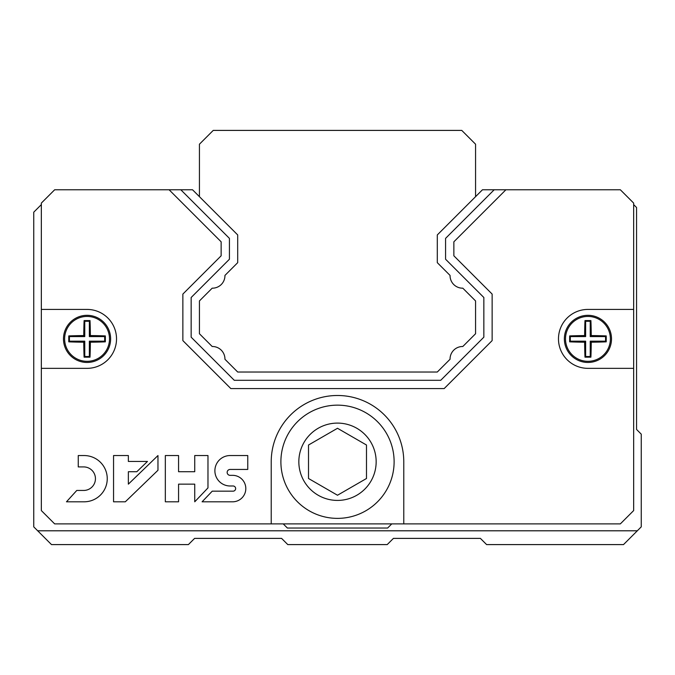 <?xml version="1.0" encoding="UTF-8"?>
<svg xmlns="http://www.w3.org/2000/svg" width="675" height="675" viewBox="0 0 675 675"><rect width="100%" height="100%" fill="white"/><g stroke="black" fill="none" stroke-linecap="round" stroke-linejoin="round"><path stroke-width="1.01" d="M462.814 346.503L475.571 333.745L475.571 300.94L462.814 288.183A12.547 12.547 0 0 1 450.056 275.425L437.299 262.668L437.299 234.942L475.571 196.67L475.571 144.205L461.759 130.402L213.241 130.402L199.429 144.205L199.429 196.67L237.701 234.942L237.701 262.668L224.944 275.425A12.547 12.547 0 0 1 212.186 288.183L199.429 300.94L199.429 333.745L212.186 346.503A12.547 12.547 0 0 1 224.944 359.26L237.701 372.018L437.299 372.018L450.056 359.26A12.547 12.547 0 0 1 462.814 346.503M41.344 204.601L33.75 212.186L33.75 526.863L51.494 544.598L188.384 544.598L194.602 538.388L281.585 538.388L287.795 544.598L387.205 544.598L393.415 538.388L480.398 538.388L486.616 544.598L623.506 544.598L641.25 526.863L641.25 434.152L636.559 429.452L636.559 207.512L633.656 204.609M37.682 530.795L637.318 530.795M283.238 523.893L287.381 528.036L387.619 528.036L391.762 523.893M41.344 368.348L41.344 510.57L54.667 523.893L620.333 523.893L633.656 510.57L633.656 203.091L620.333 189.768L494.184 189.768L445.576 238.376L445.576 259.234L483.848 297.506L483.848 337.179L440.724 380.303L234.276 380.303L191.152 337.179L191.152 297.506L229.424 259.234L229.424 238.376L180.816 189.768L54.667 189.768L41.344 203.091L41.344 368.348L87.058 368.348A29.464 29.464 0 0 0 116.522 338.884A29.464 29.464 0 0 0 87.058 309.42L41.344 309.42M494.184 189.768L482.473 189.768L475.571 196.67M437.299 262.668L437.299 234.942M237.701 234.942L237.701 262.668M180.816 189.768L192.527 189.768L199.429 196.67M169.096 189.768L221.138 241.802L221.138 255.808L182.866 294.081L182.866 340.605L230.842 388.589L444.158 388.589L492.134 340.605L492.134 294.081L453.862 255.808L453.862 241.802L505.904 189.768M403.777 523.893L403.777 461.759A66.277 66.277 0 0 0 337.5 395.491A66.277 66.277 0 0 0 271.223 461.759L271.223 523.893M633.656 309.42L587.942 309.42A29.464 29.464 0 0 0 558.478 338.884A29.464 29.464 0 0 0 587.942 368.348L633.656 368.348M247.759 469.446L247.759 455.549L230.108 455.549A15.221 15.221 0 0 0 214.886 470.762A15.221 15.221 0 0 0 230.108 485.983L233.052 485.983A2.59 2.59 0 0 1 235.642 488.573A2.59 2.59 0 0 1 233.052 491.164L212.245 491.164L202.095 501.803L233.052 501.803A13.238 13.238 0 0 0 245.81 488.573A13.238 13.238 0 0 0 233.052 475.343L230.108 475.343A2.945 2.945 0 0 1 227.154 472.399A2.945 2.945 0 0 1 230.108 469.446L247.759 469.446M207.976 487.898L207.976 455.549L194.738 455.549L194.738 471.732L178.571 471.732L178.571 455.549L165.333 455.549L165.333 501.803L178.571 501.803L178.571 484.152L194.738 484.152L194.738 501.803L207.976 487.898M125.305 501.803L157.967 470.264L157.967 455.549L128.36 484.152L128.36 471.732L136.814 471.732L147.471 461.447L128.36 461.447L128.36 455.549L113.552 455.549L113.552 501.803L125.305 501.803M66.479 501.803L84.13 501.803A23.127 23.127 0 0 0 107.249 478.676A23.127 23.127 0 0 0 84.13 455.549L78.249 455.549L78.249 466.923L84.13 466.923A11.77 11.77 0 0 1 95.445 478.685A11.77 11.77 0 0 1 84.13 490.447L76.781 490.447L66.479 501.803M105.342 335.922A42.812 3.729 180 0 0 90.366 335.576A42.812 3.729 -90 0 0 90.02 320.591A40.154 3.502 180 0 0 84.097 320.591A42.812 3.729 90 0 0 83.751 335.576A42.812 3.729 180 0 0 68.774 335.922A40.154 3.502 90 0 0 68.774 341.845A42.812 3.729 0 0 0 83.751 342.191A42.812 3.729 90 0 0 84.097 357.168A40.154 3.502 0 0 0 90.02 357.168A42.812 3.729 -90 0 0 90.366 342.191A42.812 3.729 0 0 0 105.342 341.845A40.154 3.502 -90 0 0 105.351 338.884A40.154 3.502 -90 0 0 105.342 335.922L104.684 336.58L89.353 336.58L89.353 321.258L84.763 321.258L84.763 336.58L69.432 336.58L69.432 341.179L84.763 341.179L84.763 356.501L89.353 356.501L89.353 341.179L104.684 341.179L104.684 336.58M110.624 338.884A23.566 23.566 0 0 1 75.271 359.294A23.566 23.566 0 0 1 75.271 318.473A23.566 23.566 0 0 1 110.624 338.884M105.342 341.845L104.684 341.179M90.366 335.576L89.353 336.58M90.02 320.591L89.353 321.258M84.097 320.591L84.763 321.258M83.751 335.576L84.763 336.58M68.774 335.922L69.432 336.58M68.774 341.845L69.432 341.179M83.751 342.191L84.763 341.179M84.097 357.168L84.763 356.501M90.02 357.168L89.353 356.501M90.366 342.191L89.353 341.179M606.226 335.922A42.812 3.729 180 0 0 591.249 335.576A42.812 3.729 -90 0 0 590.903 320.591A40.154 3.502 180 0 0 584.98 320.591A42.812 3.729 90 0 0 584.634 335.576A42.812 3.729 180 0 0 569.658 335.922A40.154 3.502 90 0 0 569.658 341.845A42.812 3.729 0 0 0 584.634 342.191A42.812 3.729 90 0 0 584.98 357.168A40.154 3.502 0 0 0 590.903 357.168A42.812 3.729 -90 0 0 591.249 342.191A42.812 3.729 0 0 0 606.226 341.845A40.154 3.502 -90 0 0 606.234 338.884A40.154 3.502 -90 0 0 606.226 335.922L605.568 336.58L590.237 336.58L590.237 321.258L585.647 321.258L585.647 336.58L570.316 336.58L570.316 341.179L585.647 341.179L585.647 356.501L590.237 356.501L590.237 341.179L605.568 341.179L605.568 336.58M611.508 338.884A23.566 23.566 0 0 1 576.155 359.294A23.566 23.566 0 0 1 576.155 318.473A23.566 23.566 0 0 1 611.508 338.884M606.226 341.845L605.568 341.179M591.249 335.576L590.237 336.58M590.903 320.591L590.237 321.258M584.98 320.591L585.647 321.258M584.634 335.576L585.647 336.58M569.658 335.922L570.316 336.58M569.658 341.845L570.316 341.179M584.634 342.191L585.647 341.179M584.98 357.168L585.647 356.501M590.903 357.168L590.237 356.501M591.249 342.191L590.237 341.179M280.893 461.759A56.607 56.607 0 0 0 365.808 510.789A56.607 56.607 0 0 0 365.808 412.737A56.607 56.607 0 0 0 280.893 461.759A56.607 56.607 0 0 0 365.808 510.789A56.607 56.607 0 0 0 365.808 412.737A56.607 56.607 0 0 0 280.893 461.759M337.5 495.239L366.491 478.499L366.491 445.019L337.5 428.279L308.509 445.019L308.509 478.499L337.5 495.239M109.502 338.884A22.444 22.444 0 0 1 75.836 358.315A22.444 22.444 0 0 1 75.836 319.444A22.444 22.444 0 0 1 109.502 338.884M610.386 338.884A22.444 22.444 0 0 1 576.72 358.315A22.444 22.444 0 0 1 576.72 319.444A22.444 22.444 0 0 1 610.386 338.884M298.839 461.759A38.661 38.661 0 0 0 356.83 495.239A38.661 38.661 0 0 0 356.83 428.279A38.661 38.661 0 0 0 298.839 461.759"/></g></svg>
